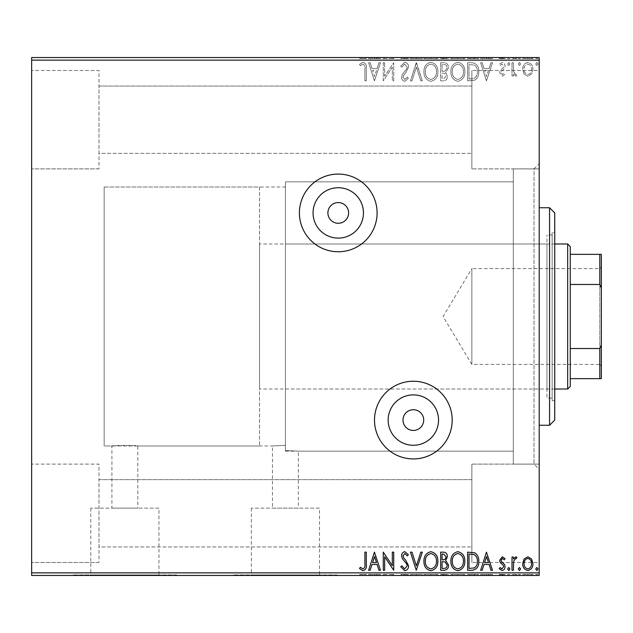 <?xml version="1.0" encoding="UTF-8"?>
<svg xmlns="http://www.w3.org/2000/svg" width="633" height="633" viewBox="0 0 633 633"><rect width="100%" height="100%" fill="white"/><g stroke="black" fill="none" stroke-linecap="round" stroke-linejoin="round"><path stroke-width="0.47" stroke-dasharray="3.17 2.37" d="M338.251 187.724A25.193 25.193 0 0 1 363.445 212.917A25.193 25.193 0 0 1 338.251 238.111A25.193 25.193 0 0 1 313.058 212.917A25.193 25.193 0 0 1 338.251 187.724M413.349 394.889A25.193 25.193 0 0 1 438.542 420.083A25.193 25.193 0 0 1 413.349 445.276A25.193 25.193 0 0 1 388.156 420.083A25.193 25.193 0 0 1 413.349 394.889M338.251 223.275A10.357 10.357 0 0 0 348.609 212.917A10.357 10.357 0 0 0 338.251 202.56A10.357 10.357 0 0 0 327.894 212.917A10.357 10.357 0 0 0 338.251 223.275M413.349 430.44A10.357 10.357 0 0 0 423.706 420.083A10.357 10.357 0 0 0 413.349 409.725A10.357 10.357 0 0 0 402.992 420.083A10.357 10.357 0 0 0 413.349 430.44M338.251 251.76A38.842 38.842 0 0 0 377.094 212.917A38.842 38.842 0 0 0 338.251 174.075A38.842 38.842 0 0 0 299.409 212.917A38.842 38.842 0 0 0 338.251 251.76M413.349 458.925A38.842 38.842 0 0 0 452.191 420.083A38.842 38.842 0 0 0 413.349 381.24A38.842 38.842 0 0 0 374.507 420.083A38.842 38.842 0 0 0 413.349 458.925M539.197 464.108L539.197 70.492L539.197 168.892L539.197 70.492L471.87 70.492L539.197 70.492L539.197 168.892L471.87 168.892L471.87 70.492L471.87 168.892L471.87 70.492L471.87 168.892L539.197 168.892L539.197 562.508L539.197 464.108L539.197 562.508L471.87 562.508L539.197 562.508L539.197 464.108L471.87 464.108L471.87 562.508L471.87 464.108L471.87 562.508L471.87 464.108L539.197 464.108L513.308 464.108L513.308 168.892L513.308 464.108L513.308 168.892L513.308 464.108L534.023 464.108L534.023 168.892L539.197 163.718L539.197 469.282L539.197 163.718M539.197 168.892L513.308 168.892L534.023 168.892L534.023 464.108L539.197 469.282M259.53 187.02L259.53 445.98L259.53 187.02L104.16 187.02L104.16 445.98L104.16 187.02L104.16 445.98L111.922 445.98C111.123 445.276 138.603 445.268 137.82 445.98L137.82 508.125L111.922 508.125L137.82 508.125M285.428 451.155L513.308 451.155L513.308 181.845L285.428 181.845L285.428 451.155L285.428 181.845L513.308 181.845L513.308 451.155L298.372 451.155L298.372 508.125L272.475 508.125L272.475 445.98L285.428 445.331L285.428 450.53L298.372 451.155L285.428 450.53L285.428 181.845L285.428 450.53L285.428 445.331L272.475 445.98L137.82 445.98C138.627 445.276 111.131 445.276 111.922 445.98L111.922 508.125M272.475 508.125L298.372 508.125M158.954 508.125L90.796 508.125L158.954 508.125L158.954 574.938L90.796 574.938L158.954 574.938M90.796 508.125L90.796 574.938M319.507 508.125L251.348 508.125L319.507 508.125L319.507 574.938L251.348 574.938L319.507 574.938M251.348 508.125L251.348 574.938M337.215 574.938L233.632 574.938L337.215 574.938L337.215 575.452L233.632 575.452L337.215 575.452M233.632 574.938L233.632 575.452M176.662 574.938L73.08 574.938L176.662 574.938L176.662 575.452L73.08 575.452L176.662 575.452M73.08 574.938L73.08 575.452M98.977 562.508L31.65 562.508L31.65 464.108L31.65 562.508L31.65 464.108L31.65 562.508L98.977 562.508L98.977 464.108L31.65 464.108L98.977 464.108L98.977 562.508M98.977 168.892L31.65 168.892L31.65 70.492L31.65 168.892L31.65 70.492L31.65 168.892L98.977 168.892L98.977 70.492L31.65 70.492L98.977 70.492L98.977 168.892M259.53 445.98L104.16 445.98L104.16 187.02L285.428 187.02L285.428 445.331L285.428 187.02M98.977 479.64L471.87 479.64L471.87 546.967L471.87 479.64L471.87 546.967L471.87 479.64L98.977 479.64L98.977 546.967L471.87 546.967L98.977 546.967L98.977 479.64M98.977 86.033L471.87 86.033L471.87 153.36L471.87 86.033L471.87 153.36L471.87 86.033L98.977 86.033L98.977 153.36L471.87 153.36L98.977 153.36L98.977 86.033M524.053 74.014L527.819 76.205L531.57 74.021L532.923 69.313C532.962 65.555 531.261 63.284 527.819 62.493C524.369 63.276 522.668 65.547 522.7 69.313L524.053 74.014L527.819 76.205L531.57 74.021L532.923 69.313C532.962 65.555 531.261 63.284 527.819 62.493C524.369 63.276 522.668 65.547 522.7 69.313L524.053 74.014M512.01 62.722L512.01 75.968L513.403 75.968L513.403 74.021L515.832 76.205L516.892 75.746L516.227 74.338L515.602 74.575L513.624 71.719L513.403 62.722L512.01 62.722L512.01 75.968L513.403 75.968L513.403 74.021L515.832 76.205L516.892 75.746L513.624 71.719L513.403 62.722L512.01 62.722M502.349 76.205L505.039 74.322L504.224 73.183L502.436 74.575L501.091 72.795L501.423 71.592L504.58 68.364L505.039 66.323C505.055 64.186 504.074 62.912 502.096 62.493L499.231 64.289L500.03 65.516L501.945 64.115L503.646 66.251L503.314 67.517L500.141 70.69L499.69 72.732L502.349 76.205L505.039 74.322L504.224 73.183L502.436 74.575L501.091 72.795L501.423 71.592L504.58 68.364L505.039 66.323C505.055 64.186 504.074 62.912 502.096 62.493L499.231 64.289L500.03 65.516L501.945 64.115L503.646 66.251L503.314 67.517L500.141 70.69L499.69 72.732L502.349 76.205M471.838 62.722L467.621 62.722L467.621 80.85L474.679 80.201C477.622 78.16 478.991 75.28 478.777 71.561C478.983 66.33 476.673 63.387 471.838 62.722L467.621 62.722L467.621 80.85L474.679 80.201C477.622 78.16 478.991 75.28 478.777 71.561C478.983 66.33 476.673 63.387 471.838 62.722M440.663 62.722L440.663 80.85L443.227 80.85C445.988 80.715 447.381 79.22 447.404 76.364L445.703 72.502L448.568 67.873C448.552 64.875 447.12 63.165 444.287 62.722L440.663 62.722L440.663 80.85L443.227 80.85C445.988 80.715 447.381 79.22 447.404 76.364L445.703 72.502L448.568 67.873C448.552 64.875 447.12 63.165 444.287 62.722L440.663 62.722M416.261 62.722L410.453 80.85L411.972 80.85L416.379 67.098L420.787 80.85L422.306 80.85L416.498 62.722L410.453 80.85L411.972 80.85L416.379 67.098L420.787 80.85L422.306 80.85L416.261 62.722M384.658 62.722L383.266 62.722L383.266 80.85L392.325 67.335L392.325 80.85L393.718 80.85L393.718 62.722L384.658 76.213L384.658 62.722L383.266 62.722L383.266 80.85L392.325 67.335L392.325 80.85L393.718 80.85L393.718 62.722L384.658 76.213L384.658 62.722M364.901 68.791L364.901 80.85L366.301 80.85L366.301 68.609C366.855 65.318 365.755 63.205 362.986 62.263L359.56 64.352L360.264 65.745L362.97 64.115C364.679 65.017 365.328 66.576 364.901 68.791L364.901 80.85L366.301 80.85L366.301 68.609C366.855 65.318 365.755 63.205 362.986 62.263L359.56 64.352L360.264 65.745L362.97 64.115C364.679 65.017 365.328 66.576 364.901 68.791M31.65 60.135L539.197 60.135L539.197 57.548L31.65 57.548L31.65 575.452L539.197 575.452L539.197 572.865L31.65 572.865M539.197 60.135L539.197 572.865M374.435 80.85L380.473 62.722L378.953 62.722L377.094 68.538L372.006 68.538L370.139 62.722L368.62 62.722L374.435 80.85L380.473 62.722L378.953 62.722L377.094 68.538L372.006 68.538L370.139 62.722L368.62 62.722L374.435 80.85M404.764 62.263L400.697 66.22L401.828 67.138L404.669 64.115L407.201 67.193L406.742 68.973L402.335 74.33L401.623 77.084C401.599 79.434 402.675 80.85 404.859 81.317L408.364 78.247L407.272 77.131L404.843 79.457L403.015 77.163L403.862 74.821L405.579 73.017L408.594 67.169C408.57 64.447 407.296 62.809 404.764 62.263L400.697 66.22L401.828 67.138L404.669 64.115L407.201 67.193L406.742 68.973L402.335 74.33L401.623 77.084C401.599 79.434 402.675 80.85 404.859 81.317L408.364 78.247L407.272 77.131L404.843 79.457L403.015 77.163L403.862 74.821L405.579 73.017L408.594 67.169C408.57 64.447 407.296 62.809 404.764 62.263M423.936 71.711C423.833 76.878 426.128 80.082 430.82 81.317C435.615 80.201 437.965 77.028 437.878 71.798C437.965 66.615 435.646 63.442 430.923 62.263C426.199 63.395 423.865 66.544 423.936 71.711C423.833 76.878 426.128 80.082 430.82 81.317C435.615 80.201 437.965 77.028 437.878 71.798C437.965 66.615 435.646 63.442 430.923 62.263C426.199 63.395 423.865 66.544 423.936 71.711M450.894 71.711C450.791 76.878 453.086 80.082 457.778 81.317C462.573 80.201 464.923 77.028 464.836 71.798C464.923 66.615 462.604 63.442 457.881 62.263C453.157 63.395 450.823 66.544 450.894 71.711C450.791 76.878 453.086 80.082 457.778 81.317C462.573 80.201 464.923 77.028 464.836 71.798C464.923 66.615 462.604 63.442 457.881 62.263C453.157 63.395 450.823 66.544 450.894 71.711M486.445 80.85L492.49 62.722L490.971 62.722L489.111 68.538L484.016 68.538L482.156 62.722L480.637 62.722L486.445 80.85L492.49 62.722L490.971 62.722L489.111 68.538L484.016 68.538L482.156 62.722L480.637 62.722L486.445 80.85M507.595 64.004L508.758 65.516L509.921 64.004L508.758 62.493L507.595 64.004L508.758 65.516L509.921 64.004L508.758 62.493L507.595 64.004M518.285 64.004L519.448 65.516L520.611 64.004L519.448 62.493L518.285 64.004L519.448 65.516L520.611 64.004L519.448 62.493L518.285 64.004M535.716 64.004L536.879 65.516L538.042 64.004L536.879 62.493L535.716 64.004L536.879 65.516L538.042 64.004L536.879 62.493L535.716 64.004M524.053 57.548L532.923 57.548L522.7 57.548L524.053 57.548L524.053 58.584L527.819 58.584L527.819 57.548L524.092 57.548L527.811 57.548L527.819 58.584L531.57 58.584L531.57 57.548M512.01 57.548L516.892 57.548L512.01 57.548L512.01 58.584L512.01 57.548M502.349 57.548L499.231 57.548L503.646 57.548L499.69 57.548L502.349 57.548L502.349 58.584L505.039 58.584L505.039 57.548L505.039 58.584L504.224 58.584L504.224 57.548M471.838 57.548L478.777 57.548L471.838 57.548L471.838 58.584L467.621 58.584L467.621 57.548L467.621 58.584L474.679 58.584L474.679 57.548M440.663 57.548L448.568 57.548L440.663 57.548L440.663 58.584L440.663 57.548M416.261 57.548L422.306 57.548L416.261 57.548L416.261 58.584L410.453 58.584L410.453 57.548M383.558 58.584L393.718 58.584L384.658 58.584L384.658 57.548L393.718 57.548L384.658 57.548L384.658 58.584L383.266 58.584L383.558 57.548M364.901 57.548L359.56 57.548L364.901 57.548L364.901 58.584L364.901 57.548M374.435 57.548L380.473 57.548L368.62 57.548L374.435 57.548L374.435 58.584L374.665 57.548M404.764 57.548L400.697 57.548L408.594 57.548L404.764 57.548L404.764 58.584L400.697 58.584L400.697 57.548M423.936 57.548L437.878 57.548L423.936 57.548L423.936 58.584L430.82 58.584L430.82 57.548M450.894 57.548L464.836 57.548L450.894 57.548L450.894 58.584L457.778 58.584L457.778 57.548M486.445 57.548L492.49 57.548L480.637 57.548L486.445 57.548L486.445 58.584L486.682 57.548M507.595 57.548L509.921 57.548L507.595 57.548L507.595 58.584L508.758 58.584L508.758 57.548L508.758 58.584L509.921 58.584L509.921 57.548M518.285 57.548L520.611 57.548L518.285 57.548L518.285 58.584L519.448 58.584L519.448 57.548L519.448 58.584L520.611 58.584L520.611 57.548M535.716 57.548L538.042 57.548L535.716 57.548L535.716 58.584L536.879 58.584L536.879 57.548L536.879 58.584L538.042 58.584L538.042 57.548M524.053 575.452L532.923 575.452L522.7 575.452L524.053 575.452L524.053 574.416L527.819 574.416L527.819 575.452L524.092 575.452L527.811 575.452L527.819 574.416L531.57 574.416L531.57 575.452M512.01 575.452L516.892 575.452L512.01 575.452L512.01 574.416L512.01 575.452M502.349 575.452L499.231 575.452L503.646 575.452L499.69 575.452L502.349 575.452L502.349 574.416L505.039 574.416L505.039 575.452L505.039 574.416L504.224 574.416L504.224 575.452M471.838 575.452L478.777 575.452L471.838 575.452L471.838 574.416L467.621 574.416L467.621 575.452L467.621 574.416L474.679 574.416L474.679 575.452M440.663 575.452L448.568 575.452L440.663 575.452L440.663 574.416L440.663 575.452M416.261 575.452L422.306 575.452L416.261 575.452L416.261 574.416L410.453 574.416L410.453 575.452M383.558 574.416L393.718 574.416L384.658 574.416L384.658 575.452L393.718 575.452L384.658 575.452L384.658 574.416L383.266 574.416L383.558 575.452M364.901 575.452L359.56 575.452L364.901 575.452L364.901 574.416L364.901 575.452M374.435 575.452L380.473 575.452L368.62 575.452L374.435 575.452L374.435 574.416L374.665 575.452M404.764 575.452L400.697 575.452L408.594 575.452L404.764 575.452L404.764 574.416L400.697 574.416L400.697 575.452M423.936 575.452L437.878 575.452L423.936 575.452L423.936 574.416L430.82 574.416L430.82 575.452M450.894 575.452L464.836 575.452L450.894 575.452L450.894 574.416L457.778 574.416L457.778 575.452M486.445 575.452L492.49 575.452L480.637 575.452L486.445 575.452L486.445 574.416L486.682 575.452M507.595 575.452L509.921 575.452L507.595 575.452L507.595 574.416L508.758 574.416L508.758 575.452L508.758 574.416L509.921 574.416L509.921 575.452M518.285 575.452L520.611 575.452L518.285 575.452L518.285 574.416L519.448 574.416L519.448 575.452L519.448 574.416L520.611 574.416L520.611 575.452M535.716 575.452L538.042 575.452L535.716 575.452L535.716 574.416L536.879 574.416L536.879 575.452L536.879 574.416L538.042 574.416L538.042 575.452M366.301 574.416L362.986 574.416L366.301 574.416L366.301 575.452M359.56 574.416L362.97 574.416L362.986 575.452L362.97 574.416L359.56 574.416L359.56 575.452M360.264 574.416L360.264 575.452M362.052 574.416L362.052 575.452M374.665 574.416L380.473 574.416L380.473 575.452M380.473 574.416L378.953 574.416L378.953 575.452M378.953 574.416L377.094 574.416L377.094 575.452M377.094 574.416L372.006 574.416L372.006 575.452M372.006 574.416L370.139 574.416L370.139 575.452M370.139 574.416L368.62 574.416L368.62 575.452M368.62 574.416L374.435 574.416M376.5 574.416L372.6 574.416L376.5 574.416L376.5 575.452L372.6 575.452L376.5 575.452M374.546 574.416L374.546 575.452M372.6 574.416L372.6 575.452M392.325 574.416L392.325 575.452L392.325 574.416M393.718 574.416L393.718 575.452L393.718 574.416M393.409 574.416L393.409 575.452M400.697 574.416L401.828 574.416L401.828 575.452M401.828 574.416L404.669 574.416L404.669 575.452M404.669 574.416L407.201 574.416L407.201 575.452M407.201 574.416L406.742 574.416L406.742 575.452M406.742 574.416L402.335 574.416L402.335 575.452M402.335 574.416L401.623 574.416L401.623 575.452M401.623 574.416L404.859 574.416L404.859 575.452L404.843 574.416L408.364 574.416L408.364 575.452M408.364 574.416L407.272 574.416L407.272 575.452M407.272 574.416L403.015 574.416L403.015 575.452M403.015 574.416L403.862 574.416L403.862 575.452M403.862 574.416L405.579 574.416L405.579 575.452M405.579 574.416L408.594 574.416L408.594 575.452M408.594 574.416L404.764 574.416M410.453 574.416L411.972 574.416L411.972 575.452M411.972 574.416L416.379 574.416L416.379 575.452M416.379 574.416L420.787 574.416L420.787 575.452M420.787 574.416L422.306 574.416L422.306 575.452M422.306 574.416L416.498 574.416L416.498 575.452M430.82 574.416L437.878 574.416L437.878 575.452M437.878 574.416L430.923 574.416L430.923 575.452M430.923 574.416L423.936 574.416M430.883 574.416L436.485 574.416L425.329 574.416L430.883 574.416L430.883 575.452L436.485 575.452L425.329 575.452L430.883 575.452L430.883 574.416M436.485 574.416L436.485 575.452M425.329 574.416L425.329 575.452M447.404 574.416L440.663 574.416L447.404 574.416L447.404 575.452M445.703 574.416L445.703 575.452M448.568 574.416L448.568 575.452M444.287 574.416L444.287 575.452M444.983 574.416L442.063 574.416L447.175 574.416L444.983 574.416L444.983 575.452L442.768 575.452L446.012 575.452L442.063 575.452L444.983 575.452M446.012 574.416L442.063 574.416L446.012 574.416L446.012 575.452M443.504 574.416L443.504 575.452M442.063 574.416L442.063 575.452L442.063 574.416M442.768 574.416L442.768 575.452L442.768 574.416M447.175 574.416L447.175 575.452M443.654 574.416L443.654 575.452M457.778 574.416L464.836 574.416L464.836 575.452M464.836 574.416L457.881 574.416L457.881 575.452M457.881 574.416L450.894 574.416M457.841 574.416L463.443 574.416L452.286 574.416L457.841 574.416L457.841 575.452L463.443 575.452L452.286 575.452L457.841 575.452L457.841 574.416M463.443 574.416L463.443 575.452M452.286 574.416L452.286 575.452M474.679 574.416L478.777 574.416L478.777 575.452M478.777 574.416L471.838 574.416M469.931 574.416L477.385 574.416L469.931 574.416L469.931 575.452L469.021 575.452L477.385 575.452L469.931 575.452M469.021 574.416L469.021 575.452L469.021 574.416M473.943 574.416L473.943 575.452M477.385 574.416L477.385 575.452M474.244 574.416L474.244 575.452M486.682 574.416L492.49 574.416L492.49 575.452M492.49 574.416L490.971 574.416L490.971 575.452M490.971 574.416L489.111 574.416L489.111 575.452M489.111 574.416L484.016 574.416L484.016 575.452M484.016 574.416L482.156 574.416L482.156 575.452M482.156 574.416L480.637 574.416L480.637 575.452M480.637 574.416L486.445 574.416M488.51 574.416L484.617 574.416L488.51 574.416L488.51 575.452L484.617 575.452L488.51 575.452M486.563 574.416L486.563 575.452M484.617 574.416L484.617 575.452M504.224 574.416L502.436 574.416L502.436 575.452M502.436 574.416L501.091 574.416L501.091 575.452M501.091 574.416L501.423 575.452M501.423 574.416L504.58 574.416L504.58 575.452M504.58 574.416L502.096 574.416L502.096 575.452M502.096 574.416L499.231 574.416L499.231 575.452M499.231 574.416L500.03 574.416L500.03 575.452M500.03 574.416L501.945 574.416L501.945 575.452M501.945 574.416L503.646 574.416L503.646 575.452M503.646 574.416L503.314 575.452M503.314 574.416L501.827 574.416L501.827 575.452M501.827 574.416L500.141 574.416L500.141 575.452M500.141 574.416L499.69 574.416L499.69 575.452M499.69 574.416L502.349 574.416M509.921 574.416L507.595 574.416M515.832 574.416L512.01 574.416L513.403 574.416L513.403 575.452L513.403 574.416L515.832 574.416L515.832 575.452M516.892 574.416L516.892 575.452M516.227 574.416L516.227 575.452M515.602 574.416L515.602 575.452M513.624 574.416L513.624 575.452M513.403 574.416L513.403 575.452M520.611 574.416L518.285 574.416M531.57 574.416L532.923 574.416L532.923 575.452M532.923 574.416L522.7 574.416L522.7 575.452M522.7 574.416L524.053 574.416M527.811 574.416L531.53 574.416L524.092 574.416L527.811 574.416L527.811 575.452L527.811 574.416M531.53 574.416L531.53 575.452M524.092 574.416L524.092 575.452M538.042 574.416L535.716 574.416M364.901 564.209L364.901 552.15L366.301 552.15L366.301 564.391C366.855 567.682 365.755 569.795 362.986 570.737L359.56 568.648L360.264 567.255L362.97 568.885C364.679 567.983 365.328 566.424 364.901 564.209M374.435 552.15L380.473 570.278L378.953 570.278L377.094 564.462L372.006 564.462L370.139 570.278L368.62 570.278L374.435 552.15M376.5 562.602L374.546 556.518L372.6 562.602L376.5 562.602M384.658 570.278L383.266 570.278L383.266 552.15L392.325 565.665L392.325 552.15L393.718 552.15L393.718 570.278L384.658 556.787L384.658 570.278M404.764 570.737L400.697 566.78L401.828 565.862L404.669 568.885L407.201 565.807L406.742 564.027L402.335 558.67L401.623 555.916C401.599 553.566 402.675 552.15 404.859 551.683L408.364 554.753L407.272 555.869L404.843 553.543L403.015 555.837L403.862 558.179L405.579 559.983L408.594 565.831C408.57 568.553 407.296 570.191 404.764 570.737M416.261 570.278L410.453 552.15L411.972 552.15L416.379 565.902L420.787 552.15L422.306 552.15L416.261 570.278M423.936 561.289C423.833 556.122 426.128 552.918 430.82 551.683C435.615 552.799 437.965 555.972 437.878 561.202C437.965 566.385 435.646 569.558 430.923 570.737C426.199 569.605 423.865 566.456 423.936 561.289M430.883 568.885C434.705 567.943 436.572 565.38 436.485 561.202C436.548 557.056 434.681 554.5 430.883 553.543C427.093 554.548 425.241 557.127 425.329 561.281C425.257 565.411 427.109 567.943 430.883 568.885M440.663 570.278L440.663 552.15L443.227 552.15C445.988 552.285 447.381 553.78 447.404 556.636L445.703 560.498L448.568 565.127C448.552 568.125 447.12 569.835 444.287 570.278L440.663 570.278M444.983 561.89L442.063 561.677L442.063 568.418L443.654 568.418C445.869 568.45 447.04 567.35 447.175 565.127L444.983 561.89M446.012 556.676L443.504 554.01L442.063 554.01L442.063 559.817L442.768 559.817C444.857 559.833 445.941 558.781 446.012 556.676M450.894 561.289C450.791 556.122 453.086 552.918 457.778 551.683C462.573 552.799 464.923 555.972 464.836 561.202C464.923 566.385 462.604 569.558 457.881 570.737C453.157 569.605 450.823 566.456 450.894 561.289M457.841 568.885C461.663 567.943 463.53 565.38 463.443 561.202C463.506 557.056 461.639 554.5 457.841 553.543C454.051 554.548 452.199 557.127 452.286 561.281C452.215 565.411 454.067 567.943 457.841 568.885M471.838 570.278L467.621 570.278L467.621 552.15L474.679 552.799C477.622 554.84 478.991 557.72 478.777 561.439C478.983 566.67 476.673 569.613 471.838 570.278M469.931 554.01L469.021 554.01L469.021 568.418L474.244 567.951C476.514 566.448 477.559 564.272 477.385 561.439C477.567 558.385 476.42 556.083 473.943 554.516L469.931 554.01M486.445 552.15L492.49 570.278L490.971 570.278L489.111 564.462L484.016 564.462L482.156 570.278L480.637 570.278L486.445 552.15M488.51 562.602L486.563 556.518L484.617 562.602L488.51 562.602M502.349 556.795L505.039 558.678L504.224 559.817L502.436 558.425L501.091 560.205L501.423 561.408L504.58 564.636L505.039 566.677C505.055 568.814 504.074 570.088 502.096 570.507L499.231 568.711L500.03 567.485L501.945 568.885L503.646 566.749L503.314 565.483L500.141 562.31L499.69 560.268L502.349 556.795M507.595 568.996L508.758 567.485L509.921 568.996L508.758 570.507L507.595 568.996M512.01 570.278L512.01 557.032L513.403 557.032L513.403 558.979L515.832 556.795L516.892 557.254L516.227 558.662L515.602 558.425L513.624 561.281L513.403 570.278L512.01 570.278M518.285 568.996L519.448 567.485L520.611 568.996L519.448 570.507L518.285 568.996M524.053 558.986L527.819 556.795L531.57 558.979L532.923 563.687C532.962 567.445 531.261 569.716 527.819 570.507C524.369 569.724 522.668 567.453 522.7 563.687L524.053 558.986M527.811 568.885C530.359 568.228 531.593 566.503 531.53 563.702C531.593 560.885 530.351 559.129 527.811 558.425C525.271 559.129 524.037 560.885 524.092 563.702C524.029 566.503 525.271 568.228 527.811 568.885M535.716 568.996L536.879 567.485L538.042 568.996L536.879 570.507L535.716 568.996M366.301 58.584L362.986 58.584L366.301 58.584L366.301 57.548M359.56 58.584L362.97 58.584L362.986 57.548L362.97 58.584L359.56 58.584L359.56 57.548M360.264 58.584L360.264 57.548M362.052 58.584L362.052 57.548M374.665 58.584L380.473 58.584L380.473 57.548M380.473 58.584L378.953 58.584L378.953 57.548M378.953 58.584L377.094 58.584L377.094 57.548M377.094 58.584L372.006 58.584L372.006 57.548M372.006 58.584L370.139 58.584L370.139 57.548M370.139 58.584L368.62 58.584L368.62 57.548M368.62 58.584L374.435 58.584M376.5 58.584L372.6 58.584L376.5 58.584L376.5 57.548L372.6 57.548L376.5 57.548M374.546 58.584L374.546 57.548M372.6 58.584L372.6 57.548M392.325 58.584L392.325 57.548L392.325 58.584M393.718 58.584L393.718 57.548L393.718 58.584M393.409 58.584L393.409 57.548M400.697 58.584L401.828 58.584L401.828 57.548M401.828 58.584L404.669 58.584L404.669 57.548M404.669 58.584L407.201 58.584L407.201 57.548M407.201 58.584L406.742 58.584L406.742 57.548M406.742 58.584L402.335 58.584L402.335 57.548M402.335 58.584L401.623 58.584L401.623 57.548M401.623 58.584L404.859 58.584L404.859 57.548L404.843 58.584L408.364 58.584L408.364 57.548M408.364 58.584L407.272 58.584L407.272 57.548M407.272 58.584L403.015 58.584L403.015 57.548M403.015 58.584L403.862 58.584L403.862 57.548M403.862 58.584L405.579 58.584L405.579 57.548M405.579 58.584L408.594 58.584L408.594 57.548M408.594 58.584L404.764 58.584M410.453 58.584L411.972 58.584L411.972 57.548M411.972 58.584L416.379 58.584L416.379 57.548M416.379 58.584L420.787 58.584L420.787 57.548M420.787 58.584L422.306 58.584L422.306 57.548M422.306 58.584L416.498 58.584L416.498 57.548M430.82 58.584L437.878 58.584L437.878 57.548M437.878 58.584L430.923 58.584L430.923 57.548M430.923 58.584L423.936 58.584M430.883 58.584L436.485 58.584L425.329 58.584L430.883 58.584L430.883 57.548L436.485 57.548L425.329 57.548L430.883 57.548L430.883 58.584M436.485 58.584L436.485 57.548M425.329 58.584L425.329 57.548M447.404 58.584L440.663 58.584L447.404 58.584L447.404 57.548M445.703 58.584L445.703 57.548M448.568 58.584L448.568 57.548M444.287 58.584L444.287 57.548M444.983 58.584L442.063 58.584L447.175 58.584L444.983 58.584L444.983 57.548L442.768 57.548L446.012 57.548L442.063 57.548L444.983 57.548M446.012 58.584L442.063 58.584L446.012 58.584L446.012 57.548M443.504 58.584L443.504 57.548M442.063 58.584L442.063 57.548L442.063 58.584M442.768 58.584L442.768 57.548L442.768 58.584M447.175 58.584L447.175 57.548M443.654 58.584L443.654 57.548M457.778 58.584L464.836 58.584L464.836 57.548M464.836 58.584L457.881 58.584L457.881 57.548M457.881 58.584L450.894 58.584M457.841 58.584L463.443 58.584L452.286 58.584L457.841 58.584L457.841 57.548L463.443 57.548L452.286 57.548L457.841 57.548L457.841 58.584M463.443 58.584L463.443 57.548M452.286 58.584L452.286 57.548M474.679 58.584L478.777 58.584L478.777 57.548M478.777 58.584L471.838 58.584M469.931 58.584L477.385 58.584L469.931 58.584L469.931 57.548L469.021 57.548L477.385 57.548L469.931 57.548M469.021 58.584L469.021 57.548L469.021 58.584M473.943 58.584L473.943 57.548M477.385 58.584L477.385 57.548M474.244 58.584L474.244 57.548M486.682 58.584L492.49 58.584L492.49 57.548M492.49 58.584L490.971 58.584L490.971 57.548M490.971 58.584L489.111 58.584L489.111 57.548M489.111 58.584L484.016 58.584L484.016 57.548M484.016 58.584L482.156 58.584L482.156 57.548M482.156 58.584L480.637 58.584L480.637 57.548M480.637 58.584L486.445 58.584M488.51 58.584L484.617 58.584L488.51 58.584L488.51 57.548L484.617 57.548L488.51 57.548M486.563 58.584L486.563 57.548M484.617 58.584L484.617 57.548M504.224 58.584L502.436 58.584L502.436 57.548M502.436 58.584L501.091 58.584L501.091 57.548M501.091 58.584L501.423 57.548M501.423 58.584L504.58 58.584L504.58 57.548M504.58 58.584L502.096 58.584L502.096 57.548M502.096 58.584L499.231 58.584L499.231 57.548M499.231 58.584L500.03 58.584L500.03 57.548M500.03 58.584L501.945 58.584L501.945 57.548M501.945 58.584L503.646 58.584L503.646 57.548M503.646 58.584L503.314 57.548M503.314 58.584L501.827 58.584L501.827 57.548M501.827 58.584L500.141 58.584L500.141 57.548M500.141 58.584L499.69 58.584L499.69 57.548M499.69 58.584L502.349 58.584M509.921 58.584L507.595 58.584M515.832 58.584L512.01 58.584L513.403 58.584L513.403 57.548L513.403 58.584L515.832 58.584L515.832 57.548M516.892 58.584L516.892 57.548M516.227 58.584L516.227 57.548M515.602 58.584L515.602 57.548M513.624 58.584L513.624 57.548M513.403 58.584L513.403 57.548M520.611 58.584L518.285 58.584M531.57 58.584L532.923 58.584L532.923 57.548M532.923 58.584L522.7 58.584L522.7 57.548M522.7 58.584L524.053 58.584M527.811 58.584L531.53 58.584L524.092 58.584L527.811 58.584L527.811 57.548L527.811 58.584M531.53 58.584L531.53 57.548M524.092 58.584L524.092 57.548M538.042 58.584L535.716 58.584M376.5 70.398L374.546 76.482L372.6 70.398L376.5 70.398L374.546 76.482L372.6 70.398L376.5 70.398M430.883 64.115C434.705 65.057 436.572 67.62 436.485 71.798C436.548 75.944 434.681 78.5 430.883 79.457C427.093 78.452 425.241 75.873 425.329 71.719C425.257 67.589 427.109 65.057 430.883 64.115C434.705 65.057 436.572 67.62 436.485 71.798C436.548 75.944 434.681 78.5 430.883 79.457C427.093 78.452 425.241 75.873 425.329 71.719C425.257 67.589 427.109 65.057 430.883 64.115M444.983 71.11L442.063 71.323L442.063 64.582L443.654 64.582C445.869 64.55 447.04 65.65 447.175 67.873L444.983 71.11L442.063 71.323L442.063 64.582L443.654 64.582C445.869 64.55 447.04 65.65 447.175 67.873L444.983 71.11M446.012 76.324L443.504 78.99L442.063 78.99L442.063 73.183L442.768 73.183C444.857 73.167 445.941 74.219 446.012 76.324L443.504 78.99L442.063 78.99L442.063 73.183L442.768 73.183C444.857 73.167 445.941 74.219 446.012 76.324M457.841 64.115C461.663 65.057 463.53 67.62 463.443 71.798C463.506 75.944 461.639 78.5 457.841 79.457C454.051 78.452 452.199 75.873 452.286 71.719C452.215 67.589 454.067 65.057 457.841 64.115C461.663 65.057 463.53 67.62 463.443 71.798C463.506 75.944 461.639 78.5 457.841 79.457C454.051 78.452 452.199 75.873 452.286 71.719C452.215 67.589 454.067 65.057 457.841 64.115M469.931 78.99L469.021 78.99L469.021 64.582L474.244 65.049C476.514 66.552 477.559 68.728 477.385 71.561C477.567 74.615 476.42 76.917 473.943 78.484L469.021 78.99L469.021 64.582L474.244 65.049C476.514 66.552 477.559 68.728 477.385 71.561C477.567 74.615 476.42 76.917 473.943 78.484L469.931 78.99M488.51 70.398L486.563 76.482L484.617 70.398L488.51 70.398L486.563 76.482L484.617 70.398L488.51 70.398M527.811 64.115C530.359 64.772 531.593 66.497 531.53 69.298C531.593 72.115 530.351 73.871 527.811 74.575C525.271 73.871 524.037 72.115 524.092 69.298C524.029 66.497 525.271 64.772 527.811 64.115C530.359 64.772 531.593 66.497 531.53 69.298C531.593 72.115 530.351 73.871 527.811 74.575C525.271 73.871 524.037 72.115 524.092 69.298C524.029 66.497 525.271 64.772 527.811 64.115M285.428 243.99L285.428 389.01L285.428 243.99L546.967 243.99L546.967 389.01L546.967 243.99M285.428 389.01L546.967 389.01M552.15 398.07L552.15 234.93L552.15 398.07L546.967 398.07L546.967 234.93L546.967 398.07M552.15 234.93L546.967 234.93M552.15 232.343L552.15 400.657L552.15 232.343L554.737 232.343L554.737 400.657L554.737 232.343M552.15 400.657L554.737 400.657M513.308 451.155L513.308 181.845L513.308 451.155M539.197 207.743L539.197 425.257L539.197 207.743M549.563 207.743L549.563 425.257M554.737 420.083L554.737 212.917M601.35 365.961L599.799 364.41L599.799 268.59L471.87 268.59L471.87 364.41L471.87 268.59L443.084 316.5L471.87 364.41L599.799 364.41L599.799 268.59L601.35 267.039L601.35 365.961L601.35 267.039M554.737 243.99L259.53 243.99L259.53 389.01L259.53 243.99M554.737 389.01L259.53 389.01M570.278 386.415L570.278 246.585M567.682 243.99L567.682 389.01M601.35 254.347L599.799 254.347L599.799 284.47L601.35 288.023L601.35 254.347M570.278 254.347L599.799 254.347M570.278 378.653L601.35 378.653L601.35 288.023M570.278 284.47L599.799 284.47M601.35 344.977L599.799 348.53L599.799 378.653M570.278 348.53L599.799 348.53M404.432 574.416L404.432 575.452M443.227 574.416L443.227 575.452M470.366 574.416L470.366 575.452M470.517 574.416L470.517 575.452M502.816 574.416L502.816 575.452M404.432 58.584L404.432 57.548M443.227 58.584L443.227 57.548M470.366 58.584L470.366 57.548M470.517 58.584L470.517 57.548M502.816 58.584L502.816 57.548"/><path stroke-width="0.95" d="M338.251 223.275A10.357 10.357 0 0 0 348.609 212.917A10.357 10.357 0 0 0 338.251 202.56A10.357 10.357 0 0 0 327.894 212.917A10.357 10.357 0 0 0 338.251 223.275M413.349 430.44A10.357 10.357 0 0 0 423.706 420.083A10.357 10.357 0 0 0 413.349 409.725A10.357 10.357 0 0 0 402.992 420.083A10.357 10.357 0 0 0 413.349 430.44M413.349 445.276A25.193 25.193 0 0 0 438.542 420.083A25.193 25.193 0 0 0 413.349 394.889A25.193 25.193 0 0 0 388.156 420.083A25.193 25.193 0 0 0 413.349 445.276M338.251 238.111A25.193 25.193 0 0 0 363.445 212.917A25.193 25.193 0 0 0 338.251 187.724A25.193 25.193 0 0 0 313.058 212.917A25.193 25.193 0 0 0 338.251 238.111M338.251 251.76A38.842 38.842 0 0 0 377.094 212.917A38.842 38.842 0 0 0 338.251 174.075A38.842 38.842 0 0 0 299.409 212.917A38.842 38.842 0 0 0 338.251 251.76M413.349 458.925A38.842 38.842 0 0 0 452.191 420.083A38.842 38.842 0 0 0 413.349 381.24A38.842 38.842 0 0 0 374.507 420.083A38.842 38.842 0 0 0 413.349 458.925M31.65 57.548L539.197 57.548L539.197 60.135L31.65 60.135L31.65 57.548M524.053 558.986L527.819 556.795L531.57 558.979L532.923 563.687C532.962 567.445 531.261 569.716 527.819 570.507C524.369 569.724 522.668 567.453 522.7 563.687L524.053 558.986M512.01 570.278L512.01 557.032L513.403 557.032L513.403 558.979L515.832 556.795L516.892 557.254L516.227 558.662L515.602 558.425L513.624 561.281L513.403 570.278L512.01 570.278M502.349 556.795L505.039 558.678L504.224 559.817L502.436 558.425L501.091 560.205L501.423 561.408L504.58 564.636L505.039 566.677C505.055 568.814 504.074 570.088 502.096 570.507L499.231 568.711L500.03 567.485L501.945 568.885L503.646 566.749L503.314 565.483L500.141 562.31L499.69 560.268L502.349 556.795M471.838 570.278L467.621 570.278L467.621 552.15L474.679 552.799C477.622 554.84 478.991 557.72 478.777 561.439C478.983 566.67 476.673 569.613 471.838 570.278M440.663 570.278L440.663 552.15L443.227 552.15C445.988 552.285 447.381 553.78 447.404 556.636L445.703 560.498L448.568 565.127C448.552 568.125 447.12 569.835 444.287 570.278L440.663 570.278M416.261 570.278L410.453 552.15L411.972 552.15L416.379 565.902L420.787 552.15L422.306 552.15L416.261 570.278M384.658 570.278L383.266 570.278L383.266 552.15L392.325 565.665L392.325 552.15L393.718 552.15L393.718 570.278L384.658 556.787L384.658 570.278M364.901 564.209L364.901 552.15L366.301 552.15L366.301 564.391C366.855 567.682 365.755 569.795 362.986 570.737L359.56 568.648L360.264 567.255L362.97 568.885C364.679 567.983 365.328 566.424 364.901 564.209M539.197 572.865L539.197 575.452L31.65 575.452L31.65 572.865L539.197 572.865L539.197 60.135M31.65 572.865L31.65 60.135M374.435 552.15L380.473 570.278L378.953 570.278L377.094 564.462L372.006 564.462L370.139 570.278L368.62 570.278L374.435 552.15M404.764 570.737L400.697 566.78L401.828 565.862L404.669 568.885L407.201 565.807L406.742 564.027L402.335 558.67L401.623 555.916C401.599 553.566 402.675 552.15 404.859 551.683L408.364 554.753L407.272 555.869L404.843 553.543L403.015 555.837L403.862 558.179L405.579 559.983L408.594 565.831C408.57 568.553 407.296 570.191 404.764 570.737M423.936 561.289C423.833 556.122 426.128 552.918 430.82 551.683C435.615 552.799 437.965 555.972 437.878 561.202C437.965 566.385 435.646 569.558 430.923 570.737C426.199 569.605 423.865 566.456 423.936 561.289M450.894 561.289C450.791 556.122 453.086 552.918 457.778 551.683C462.573 552.799 464.923 555.972 464.836 561.202C464.923 566.385 462.604 569.558 457.881 570.737C453.157 569.605 450.823 566.456 450.894 561.289M486.445 552.15L492.49 570.278L490.971 570.278L489.111 564.462L484.016 564.462L482.156 570.278L480.637 570.278L486.445 552.15M507.595 568.996L508.758 567.485L509.921 568.996L508.758 570.507L507.595 568.996M518.285 568.996L519.448 567.485L520.611 568.996L519.448 570.507L518.285 568.996M535.716 568.996L536.879 567.485L538.042 568.996L536.879 570.507L535.716 568.996M376.5 562.602L374.546 556.518L372.6 562.602L376.5 562.602M436.485 561.202C436.548 557.056 434.681 554.5 430.883 553.543C427.093 554.548 425.241 557.127 425.329 561.281C425.257 565.411 427.109 567.943 430.883 568.885C434.705 567.943 436.572 565.38 436.485 561.202M443.504 554.01L442.063 554.01L442.063 559.817L442.768 559.817C444.857 559.833 445.941 558.781 446.012 556.676L443.504 554.01M442.768 561.677L442.063 561.677L442.063 568.418L443.654 568.418C445.869 568.45 447.04 567.35 447.175 565.127L444.983 561.89L442.768 561.677M463.443 561.202C463.506 557.056 461.639 554.5 457.841 553.543C454.051 554.548 452.199 557.127 452.286 561.281C452.215 565.411 454.067 567.943 457.841 568.885C461.663 567.943 463.53 565.38 463.443 561.202M469.021 554.01L469.021 568.418L474.244 567.951C476.514 566.448 477.559 564.272 477.385 561.439C477.567 558.385 476.42 556.083 473.943 554.516L469.021 554.01M488.51 562.602L486.563 556.518L484.617 562.602L488.51 562.602M531.53 563.702C531.593 560.885 530.351 559.129 527.811 558.425C525.271 559.129 524.037 560.885 524.092 563.702C524.029 566.503 525.271 568.228 527.811 568.885C530.359 568.228 531.593 566.503 531.53 563.702M549.563 207.743L554.737 212.917L554.737 420.083L549.563 425.257L549.563 207.743L539.197 207.743M549.563 425.257L539.197 425.257M567.682 243.99L570.278 246.585L570.278 386.415L567.682 389.01L567.682 243.99L554.737 243.99M567.682 389.01L554.737 389.01M570.278 254.347L601.35 254.347L601.35 378.653L599.799 378.653L599.799 348.53L601.35 344.977M601.35 288.023L599.799 284.47L599.799 254.347M570.278 284.47L599.799 284.47M570.278 348.53L599.799 348.53M570.278 378.653L599.799 378.653"/></g></svg>
